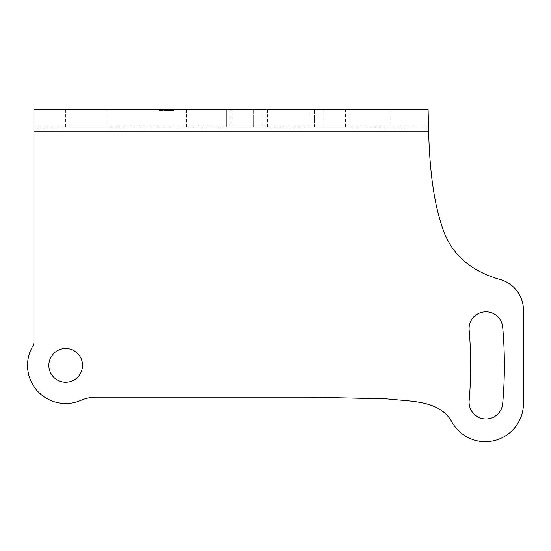 <?xml version="1.0" encoding="UTF-8"?>
<svg xmlns="http://www.w3.org/2000/svg" width="551" height="551" viewBox="0 0 551 551"><rect width="100%" height="100%" fill="white"/><g stroke="black" fill="none" stroke-linecap="round" stroke-linejoin="round"><path stroke-width="0.41" stroke-dasharray="2.75 2.07" d="M523.45 310.13A31.786 31.786 0 0 0 500.094 279.481C469.604 270.775 450.27 253.15 442.095 226.613C434.167 203.326 429.684 171.726 428.644 131.806C429.684 171.726 434.167 203.326 442.095 226.613C450.27 253.15 469.604 270.775 500.094 279.481A31.786 31.786 0 0 1 523.45 310.13L523.45 403.525A38.143 38.143 0 0 1 451.269 420.75A38.143 38.143 0 0 0 523.45 403.525L523.45 310.13A31.786 31.786 0 0 0 500.094 279.481C469.604 270.775 450.27 253.15 442.095 226.613C434.167 203.326 429.684 171.726 428.644 131.806L428.086 109.353L428.086 126.964L33.907 126.964L33.907 342.453A6.357 6.357 0 0 1 32.998 345.725A6.357 6.357 0 0 0 33.907 342.453L33.907 131.806L33.907 342.453M428.086 126.964L33.907 126.964L33.907 109.353L33.907 131.806L33.907 109.353L428.086 109.353L428.086 126.964L428.086 109.353L428.086 126.964L428.644 131.806L428.086 126.964M323.051 126.964L389.936 126.964L350.14 126.964L350.14 109.353L389.936 109.353L314.345 109.353L350.14 109.353L350.14 126.964L314.345 126.964L314.345 109.353L314.345 126.964L323.051 126.964L323.051 109.353L314.345 109.353L345.436 109.353L323.051 109.353L323.051 126.964M288.214 126.964L267.552 126.964L288.214 126.964M226.289 126.964L186.493 126.964L262.09 126.964L230.993 126.964L253.384 126.964L253.384 109.353L230.993 109.353L262.09 109.353L253.384 109.353L253.384 126.964L262.09 126.964L262.09 109.353L262.09 126.964L226.289 126.964L226.289 109.353L262.09 109.353L186.493 109.353L226.289 109.353L226.289 126.964M107.018 126.964L65.693 126.964L107.018 126.964L107.018 109.353L65.693 109.353L107.018 109.353M32.998 345.725A38.143 38.143 0 0 0 27.55 365.375A38.143 38.143 0 0 1 32.998 345.725A38.143 38.143 0 0 0 80.942 400.343A38.143 38.143 0 0 1 96.184 397.168A38.143 38.143 0 0 0 80.942 400.343A38.143 38.143 0 0 1 27.55 365.375A38.143 38.143 0 0 0 80.942 400.343M96.184 397.168L309.455 397.168L386.575 398.855C410.888 401.679 438.052 399.868 451.269 420.75C438.052 399.868 410.888 401.679 386.575 398.855L309.455 397.168L96.184 397.168L309.455 397.168M48.846 365.375A16.847 16.847 0 0 1 65.693 348.528A16.847 16.847 0 0 1 82.547 365.375A16.847 16.847 0 0 1 65.693 382.222A16.847 16.847 0 0 1 48.846 365.375A16.847 16.847 0 0 1 65.693 348.528A16.847 16.847 0 0 1 82.547 365.375A16.847 16.847 0 0 1 65.693 382.222A16.847 16.847 0 0 1 48.846 365.375A16.847 16.847 0 0 1 65.693 348.528A16.847 16.847 0 0 1 82.547 365.375A16.847 16.847 0 0 1 65.693 382.222A16.847 16.847 0 0 1 48.846 365.375M502.705 403.607A16.847 16.847 0 0 1 484.453 418.925A16.847 16.847 0 0 1 469.142 400.673A404.985 404.985 0 0 0 469.142 330.077A16.847 16.847 0 0 1 484.453 311.825A16.847 16.847 0 0 1 502.705 327.142A438.679 438.679 0 0 1 502.705 403.607A16.847 16.847 0 0 1 484.453 418.925A16.847 16.847 0 0 1 469.142 400.673A404.985 404.985 0 0 0 469.142 330.077A16.847 16.847 0 0 1 484.453 311.825A16.847 16.847 0 0 1 502.705 327.142A438.679 438.679 0 0 1 502.705 403.607A16.847 16.847 0 0 1 484.453 418.925A16.847 16.847 0 0 1 469.142 400.673A404.985 404.985 0 0 0 469.142 330.077A16.847 16.847 0 0 1 484.453 311.825A16.847 16.847 0 0 1 502.705 327.142M288.214 109.353L308.877 109.353L288.214 109.353M158.22 109.353L158.22 110.944L157.882 109.353L157.882 110.944L157.882 109.353L157.882 110.944L157.882 109.353L157.882 110.944L157.882 109.353L157.882 110.944L157.882 109.353L157.882 110.944L157.882 109.353L157.882 110.944L157.882 109.353L173.779 109.353L157.882 109.353L173.779 109.353L157.882 109.353L173.779 109.353L157.882 109.353L173.779 109.353L157.882 109.353L173.779 109.353L157.882 109.353L173.779 109.353L157.882 109.353L171.747 109.353L157.882 109.353L157.882 110.944L173.779 110.944L157.882 110.944L173.779 110.944L157.882 110.944L173.779 110.944L157.882 110.944L173.779 110.944L160.926 110.944L161.601 110.944L161.601 109.353L167.015 109.353L159.914 109.353L161.601 109.353L161.601 110.944L161.601 109.353L161.601 110.944L161.601 109.353L162.614 109.353L162.614 110.944L162.614 109.353L163.633 109.353L163.633 110.944L163.633 109.353L164.308 109.353L164.308 110.944L165.658 110.944L164.308 110.944L164.646 109.353L164.646 110.944L164.646 109.353L159.914 109.353L159.914 110.944L160.926 110.944L159.914 110.944L159.914 109.353L159.914 110.944L159.914 109.353L160.251 110.944L161.601 110.944L161.601 109.353L161.601 110.944L161.601 109.353L164.308 109.353L164.308 110.944L164.646 109.353L164.646 110.944L164.646 109.353L164.646 110.944L164.646 109.353L159.576 109.353L160.589 109.353L160.589 110.944L160.589 109.353L160.589 110.944L160.589 109.353L161.601 109.353L161.601 110.944M168.365 109.353L173.779 109.353L168.365 109.353L168.365 110.944L165.658 110.944L173.441 110.944L157.882 110.944L170.059 110.944L157.882 110.944L169.722 110.944L168.365 110.944L168.365 109.353L168.365 110.944M523.45 403.525A38.143 38.143 0 0 1 451.269 420.75M159.232 109.353L159.232 110.944M160.251 109.353L160.251 110.944L160.251 109.353L160.251 110.944L160.251 109.353L160.251 110.944L160.251 109.353L160.926 109.353L160.926 110.944L160.926 109.353L161.939 109.353L161.939 110.944L161.939 109.353L162.614 109.353L162.614 110.944L162.614 109.353L163.633 109.353L163.633 110.944L163.633 109.353L164.646 109.353L164.646 110.944L164.646 109.353L159.576 109.353L159.576 110.944L159.576 109.353L159.914 110.944L159.914 109.353L160.589 109.353L160.589 110.944L160.589 109.353L161.601 109.353M164.983 109.353L164.983 110.944L164.983 109.353M165.658 109.353L165.658 110.944M167.015 109.353L167.015 110.944L167.015 109.353L167.69 109.353L167.69 110.944L167.69 109.353L168.702 109.353L168.702 110.944L168.702 109.353L169.722 109.353L169.722 110.944L171.409 110.944L169.377 110.944L170.734 110.944L169.722 110.944L169.722 109.353L170.734 109.353L170.734 110.944L171.747 110.944L170.059 110.944L172.759 110.944L170.734 110.944L170.734 109.353L171.409 109.353L171.747 110.944L171.409 109.353L171.747 110.944L171.747 109.353L166.677 109.353L167.015 110.944M170.059 109.353L170.059 110.944M172.759 109.353L172.759 110.944L173.779 110.944L172.759 110.944L172.759 109.353M173.441 109.353L173.441 110.944M173.779 109.353L173.779 110.944L173.779 109.353M172.422 109.353L172.422 110.944M169.377 109.353L169.377 110.944L169.377 109.353M170.397 109.353L170.397 110.944L170.397 109.353M166.34 109.353L166.34 110.944L166.34 109.353M162.958 109.353L162.958 110.944M158.22 110.944L158.895 110.944L158.895 109.353L158.895 110.944L160.251 110.944M161.264 109.353L161.264 110.944L161.264 109.353M172.084 109.353L172.084 110.944M165.321 109.353L165.321 110.944M165.996 109.353L165.996 110.944M167.352 109.353L167.352 110.944M171.072 109.353L171.072 110.944M163.971 109.353L163.971 110.944M160.926 109.353L160.926 110.944M170.734 109.353L170.734 110.944M171.747 109.353L171.747 110.944L171.747 109.353M166.677 109.353L166.677 110.944L166.677 109.353M159.576 109.353L159.576 110.944L159.576 109.353M164.308 109.353L164.308 110.944M159.914 109.353L159.914 110.944L159.914 109.353M161.939 109.353L161.939 110.944M162.614 109.353L162.614 110.944M163.633 109.353L163.633 110.944M164.646 109.353L164.646 110.944L164.646 109.353M171.409 109.353L171.409 110.944M169.722 109.353L169.722 110.944M168.702 109.353L168.702 110.944M167.69 109.353L167.69 110.944M160.589 109.353L160.589 110.944M157.882 109.353L157.882 110.944L157.882 109.353M65.693 126.964L65.693 109.353M428.644 131.806L33.907 131.806M230.993 126.964L230.993 109.353M186.493 126.964L186.493 109.353M308.877 126.964L308.877 109.353M267.552 126.964L267.552 109.353M389.936 109.353L389.936 126.964M345.436 109.353L345.436 126.964"/><path stroke-width="0.83" d="M428.086 109.353L33.907 109.353L33.907 342.453A6.357 6.357 0 0 1 32.998 345.725A38.143 38.143 0 0 0 80.942 400.343A38.143 38.143 0 0 1 96.184 397.168L309.455 397.168L386.575 398.855C410.888 401.679 438.052 399.868 451.269 420.75A38.143 38.143 0 0 0 523.45 403.525L523.45 310.13A31.786 31.786 0 0 0 500.094 279.481C469.604 270.775 450.27 253.15 442.095 226.613C434.167 203.326 429.684 171.726 428.644 131.806L428.086 109.353M502.705 403.607A16.847 16.847 0 0 1 484.453 418.925A16.847 16.847 0 0 1 469.142 400.673A404.985 404.985 0 0 0 469.142 330.077A16.847 16.847 0 0 1 484.453 311.825A16.847 16.847 0 0 1 502.705 327.142A438.679 438.679 0 0 1 502.705 403.607A438.679 438.679 0 0 0 502.705 327.142M48.846 365.375A16.847 16.847 0 0 1 65.693 348.528A16.847 16.847 0 0 1 82.547 365.375A16.847 16.847 0 0 1 65.693 382.222A16.847 16.847 0 0 1 48.846 365.375M32.998 345.725A6.357 6.357 0 0 0 33.907 342.453M523.45 403.525L523.45 310.13M451.269 420.75C438.052 399.868 410.888 401.679 386.575 398.855L309.455 397.168M96.184 397.168A38.143 38.143 0 0 0 80.942 400.343M428.644 131.806L33.907 131.806"/></g></svg>
